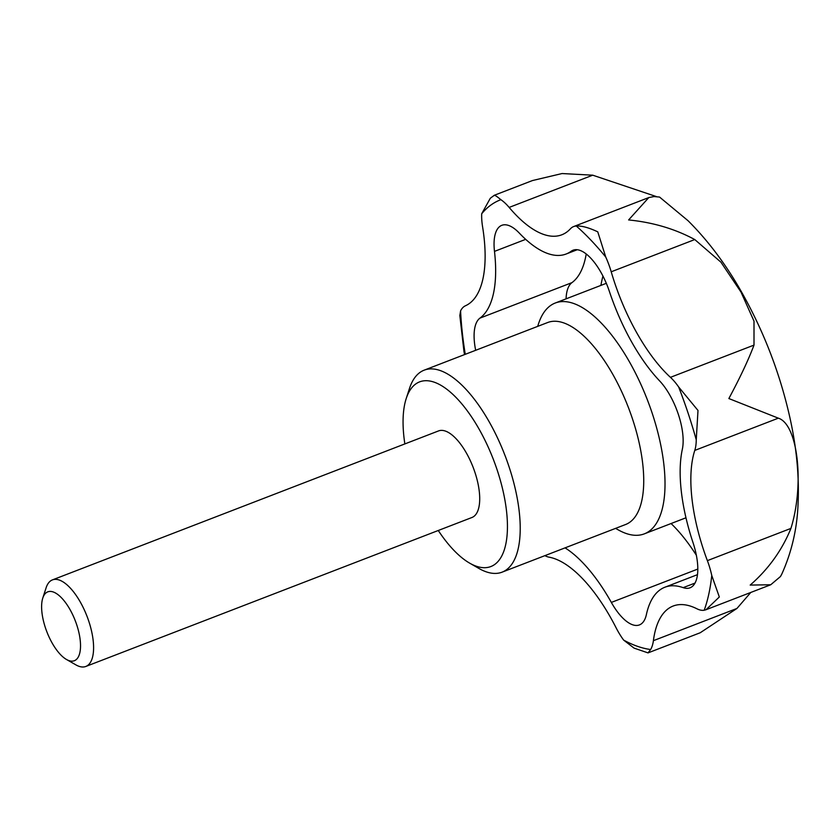 <?xml version="1.0" encoding="UTF-8"?>
<svg xmlns="http://www.w3.org/2000/svg" width="840" height="840" viewBox="0 0 840 840"><rect width="100%" height="100%" fill="white"/><g stroke="black" fill="none" stroke-linecap="round" stroke-linejoin="round"><path stroke-width="1.26" d="M537.674 326.371L538.472 323.915A123.711 51.104 68.9 0 1 542.031 315.525A123.711 51.104 68.9 0 1 555.25 303.019A123.711 51.104 68.9 0 1 639.345 381.024A123.711 51.104 68.9 0 1 657.542 521.356A123.711 51.104 68.9 0 1 644.312 533.862A123.711 51.104 68.9 0 1 617.851 529.652L615.605 528.36M404.859 443.919A98.973 40.877 68.9 0 1 406.203 398.58L409.49 388.447A108.245 44.709 68.9 0 1 412.598 381.108A108.245 44.709 68.9 0 1 424.169 370.167L547.68 322.518A108.245 44.709 68.9 0 1 621.264 390.768A108.245 44.709 68.9 0 1 637.182 513.566A108.245 44.709 68.9 0 1 625.611 524.506L502.1 572.155A108.245 44.709 68.9 0 1 478.947 568.47L469.707 563.168A98.973 40.877 68.9 0 1 438.26 530.481M424.169 370.167A108.245 44.709 68.9 0 1 497.753 438.417A108.245 44.709 68.9 0 1 513.67 561.215A108.245 44.709 68.9 0 1 502.1 572.155M406.203 398.58A98.973 40.877 68.9 0 1 409.048 391.87A98.973 40.877 68.9 0 1 479.525 429.891A98.973 40.877 68.9 0 1 501.459 556.532A98.973 40.877 68.9 0 1 469.707 563.168M741.017 292.1L754.005 321.143L754.005 345.104C748.493 359.782 740.103 377.601 728.857 398.548L778.333 418.173C797.853 424.169 804.647 484.019 790.933 528.402C782.019 550.263 768.443 569.153 750.183 585.081L770.742 584.755L780.465 576.534L781.788 574.109C791.532 552.447 796.929 529.526 798 505.344C799.418 477.099 796.646 447.584 789.705 416.776C779.993 373.8 764.389 333.007 742.907 294.42C727.01 265.881 708.729 241.322 688.065 220.731L659.547 197.053L653.972 196.571L648.805 197.558L628.625 219.944C652.995 222.369 675.045 228.911 694.775 239.558L720.909 262.154L741.017 292.1M750.792 592.452L736.953 608.444L700.224 632.751L648.018 652.89L650.633 649.52A46.389 19.163 -111.1 0 0 653.394 640.678A123.711 51.104 68.9 0 1 673.166 606.029A123.711 51.104 68.9 0 1 696.906 608.779A46.389 19.163 -111.1 0 0 704.203 610.239L706.01 609.725L719.324 596.988L711.764 575.484A46.389 19.163 -111.1 0 0 707.375 560.637A123.711 51.104 68.9 0 1 694.775 450.419A46.389 19.163 -111.1 0 0 696.245 439.772L697.998 410.456L678.678 387.009A46.389 19.163 -111.1 0 0 670.446 377.339A123.711 51.104 68.9 0 1 611.216 271.793A46.389 19.163 -111.1 0 0 605.755 257.061L597.765 231.851C588.851 227.63 581.69 225.687 576.293 226.023A46.389 19.163 -111.1 0 0 573.647 226.559A46.389 19.163 -111.1 0 0 570.413 228.805A123.711 51.104 68.9 0 1 561.792 234.801A123.711 51.104 68.9 0 1 509.156 207.417A46.389 19.163 -111.1 0 0 500.882 199.689C496.23 195.857 493.973 194.513 494.109 195.657M463.921 351.225L464.562 354.585M509.156 207.417L592.725 175.182L562.065 173.544L532.444 180.558L494.319 195.269L490.308 198.261L481.698 213.749A46.389 19.163 -111.1 0 0 482.601 226.895A123.711 51.104 68.9 0 1 465.455 305.77A46.389 19.163 -111.1 0 0 460.582 310.863L459.827 315.588M544.876 555.65A46.389 19.163 -111.1 0 0 549.15 557.183A123.711 51.104 68.9 0 1 616.014 627.627A46.389 19.163 -111.1 0 0 623.637 640.091L634.063 648.113L648.018 652.89M42.777 598.091L46.137 587.727A46.389 19.163 68.9 0 1 47.471 584.587A46.389 19.163 68.9 0 1 52.427 579.894A46.389 19.163 68.9 0 1 83.969 609.147A46.389 19.163 68.9 0 1 90.783 661.773A46.389 19.163 68.9 0 1 85.827 666.456A46.389 19.163 68.9 0 1 75.905 664.881L66.454 659.463A36.907 15.246 68.9 0 1 46.851 631.775A36.907 15.246 68.9 0 1 42.777 598.091A36.907 15.246 68.9 0 1 43.837 595.581A36.907 15.246 68.9 0 1 70.119 609.756A36.907 15.246 68.9 0 1 78.298 656.985A36.907 15.246 68.9 0 1 66.454 659.463M52.427 579.894L438.554 430.92A46.389 19.163 68.9 0 1 470.085 460.173A46.389 19.163 68.9 0 1 476.91 512.799A46.389 19.163 68.9 0 1 471.954 517.493L85.827 666.456M475.671 350.301A46.389 19.163 68.9 0 1 479.966 318.119A123.711 51.104 -111.1 0 0 494.487 251.381A46.389 19.163 68.9 0 1 501.806 225.32A46.389 19.163 68.9 0 1 519.361 233.142A123.711 51.104 -111.1 0 0 566.171 253.995A123.711 51.104 -111.1 0 0 571.19 251.234A46.389 19.163 68.9 0 1 573.079 250.204A46.389 19.163 68.9 0 1 609.42 291.512A123.711 51.104 -111.1 0 0 659.537 380.814A46.389 19.163 68.9 0 1 682.332 449.284A123.711 51.104 -111.1 0 0 692.99 542.546A46.389 19.163 68.9 0 1 690.05 587.8A46.389 19.163 68.9 0 1 683.183 587.643A123.711 51.104 -111.1 0 0 664.892 587.223A123.711 51.104 -111.1 0 0 646.37 614.639A46.389 19.163 68.9 0 1 639.419 624.918A46.389 19.163 68.9 0 1 611.341 602.417A123.711 51.104 -111.1 0 0 565.058 547.869M671.066 523.541A123.711 51.104 68.9 0 1 696.371 555.282M586.215 253.964A123.711 51.104 68.9 0 1 571.946 282.639A46.389 19.163 -111.1 0 0 566.087 298.841M602.962 276.087A150.728 62.255 -111.1 0 0 600.915 285.401M592.725 175.182L656.534 196.634M653.394 640.678L736.953 608.444M670.446 377.339L754.005 345.104M707.375 560.637L790.933 528.402M683.183 587.643L695.026 583.075M611.341 602.417L697.809 569.058M479.966 318.119L571.946 282.639M494.487 251.381L525.683 239.347M571.19 251.234L575.169 249.701M694.775 450.419L778.333 418.173M611.216 271.793L694.775 239.558M481.698 213.749A239.694 99.005 68.9 0 1 500.882 199.689M465.266 354.312A239.694 99.005 68.9 0 1 460.582 310.863M576.293 226.023A239.694 99.005 68.9 0 1 605.755 257.061M678.678 387.009A239.694 99.005 68.9 0 1 696.245 439.772M650.633 649.52A239.694 99.005 68.9 0 1 623.637 640.091M711.764 575.484A239.694 99.005 68.9 0 1 704.203 610.239M685.976 517.787L644.312 533.862M648.585 197.652L573.647 226.559M697.484 574.654L664.892 587.223M577.248 249.722L566.171 253.995M770.742 584.755L706.01 609.725M464.006 351.75L459.806 315.305M606.333 283.311L555.25 303.019"/></g></svg>
